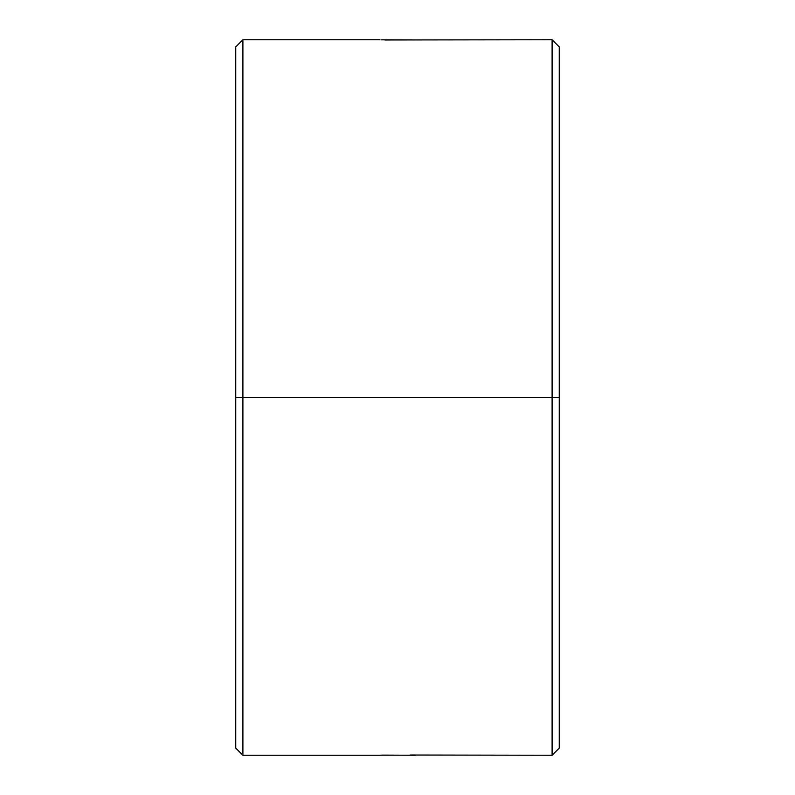 <?xml version="1.0" encoding="UTF-8"?>
<svg xmlns="http://www.w3.org/2000/svg" width="795" height="795" viewBox="0 0 795 795"><rect width="100%" height="100%" fill="white"/><g stroke="black" fill="none" stroke-linecap="round" stroke-linejoin="round"><path stroke-width="1.19" d="M552.098 397.5L552.098 755.25L552.098 397.5L242.902 397.5L242.902 755.25L242.902 397.5L235.747 397.5L235.747 748.095L235.747 46.905L235.747 397.5L242.902 397.5L242.902 39.75L242.902 397.5L552.098 397.5L552.098 39.75L552.098 397.5L559.253 397.5L552.098 397.5M559.253 748.095L559.253 46.905L559.253 748.095L552.098 755.25L410.141 755.021M379.95 755.23L380.974 755.18L379.95 755.23M382.614 755.111L380.974 755.18L382.614 755.111M382.634 755.111L415.397 755.25M559.253 46.905L552.098 39.75L384.859 39.979M380.974 755.18L414.026 755.18M412.366 39.889L380.974 39.82M235.747 748.095L242.902 755.25L379.603 755.25M379.603 39.75L242.902 39.75L235.747 46.905"/></g></svg>
